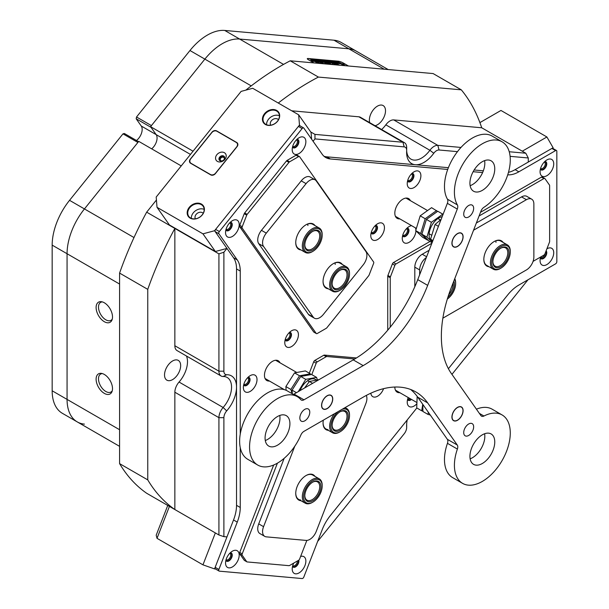 <?xml version="1.0" encoding="UTF-8"?>
<svg xmlns="http://www.w3.org/2000/svg" width="609" height="609" viewBox="0 0 609 609"><rect width="100%" height="100%" fill="white"/><g stroke="black" fill="none" stroke-linecap="round" stroke-linejoin="round"><path stroke-width="0.91" d="M407.596 399.375A4.43 2.558 120 0 0 410.337 399.656A4.43 2.558 120 0 0 411.037 399.161M407.764 398.773A3.684 2.131 120 0 0 407.969 398.925A3.684 2.131 120 0 0 409.811 398.743A3.684 2.131 120 0 0 410.055 398.591M243.722 384.736A4.43 2.558 120 0 0 246.462 385.017A4.43 2.558 120 0 0 249.492 380.556A4.43 2.558 120 0 0 247.985 377.352M243.889 384.134A3.684 2.131 120 0 0 244.087 384.287A3.684 2.131 120 0 0 245.929 384.104A3.684 2.131 120 0 0 248.343 380.853A3.684 2.131 120 0 0 247.779 377.9A3.684 2.131 120 0 0 247.551 377.793M407.596 180.873A4.43 2.558 120 0 0 410.337 181.147A4.43 2.558 120 0 0 413.374 176.686A4.43 2.558 120 0 0 411.859 173.489M407.764 180.272A3.684 2.131 120 0 0 407.969 180.416A3.684 2.131 120 0 0 409.811 180.234A3.684 2.131 120 0 0 412.217 176.991A3.684 2.131 120 0 0 411.654 174.029A3.684 2.131 120 0 0 411.425 173.93M222.255 43.711A49.162 28.379 -60 0 1 239.634 39.052L348.881 48.811A49.162 28.379 -60 0 1 356.082 51.034A49.162 28.379 120 0 0 348.881 48.811L239.634 39.052A49.162 28.379 120 0 0 204.868 59.119A49.162 28.379 -60 0 1 222.255 43.711M317.639 541.447L404.193 433.775A7.026 4.057 120 0 0 406.675 427.373A7.026 4.057 120 0 0 406.66 426.962A24.581 14.19 -60 0 1 406.614 425.501A24.581 14.19 -60 0 1 407.208 419.959M457.481 151.649L439.059 149.997A7.026 4.057 120 0 0 433.775 153.27A24.581 14.19 -60 0 1 415.871 164.765A24.581 14.19 -60 0 1 406.614 152.364A24.581 14.19 -60 0 1 406.66 150.849A21.071 12.165 120 0 0 410.976 159.147A21.071 12.165 120 0 0 429.893 150.278L385.824 124.83A10.536 6.082 -60 0 1 390.019 120.917A10.536 6.082 -60 0 1 393.741 119.92L437.818 145.368L460.998 147.439M433.775 153.27L429.893 150.278A10.536 6.082 -60 0 1 434.088 146.366A10.536 6.082 -60 0 1 437.818 145.368L439.059 149.997M285.134 339.837A4.43 2.558 120 0 0 287.874 340.119A4.43 2.558 120 0 0 290.912 335.65A4.43 2.558 120 0 0 289.397 332.453M285.301 339.236A3.684 2.131 120 0 0 285.507 339.388A3.684 2.131 120 0 0 287.349 339.205A3.684 2.131 120 0 0 289.755 335.955A3.684 2.131 120 0 0 289.191 333.001A3.684 2.131 120 0 0 288.963 332.895M371.147 232.836A4.43 2.558 120 0 0 373.888 233.118A4.43 2.558 120 0 0 376.925 228.649A4.43 2.558 120 0 0 375.41 225.452M371.315 232.235A3.684 2.131 120 0 0 371.52 232.387A3.684 2.131 120 0 0 373.363 232.204A3.684 2.131 120 0 0 375.768 228.954A3.684 2.131 120 0 0 375.205 226A3.684 2.131 120 0 0 374.977 225.893M402.633 235.645A4.43 2.558 120 0 0 405.373 235.927A4.43 2.558 120 0 0 408.403 231.466A4.43 2.558 120 0 0 406.896 228.261M402.8 235.051A3.684 2.131 120 0 0 402.998 235.196A3.684 2.131 120 0 0 404.84 235.013A3.684 2.131 120 0 0 407.254 231.763A3.684 2.131 120 0 0 406.69 228.809A3.684 2.131 120 0 0 406.462 228.71M104.306 302.757A11.594 6.691 -120 0 0 101.383 301.691A11.594 6.691 -120 0 0 96.245 309.288A11.594 6.691 -120 0 0 104.306 321.697A11.594 6.691 -120 0 0 111.965 320.029A11.594 6.691 -120 0 0 104.306 302.757M102.342 301.904A10.361 5.983 -120 0 0 100.645 302.384A10.361 5.983 -120 0 0 99.054 310.681A10.361 5.983 -120 0 0 105.821 319.809A10.361 5.983 -120 0 0 110.998 320.326A10.361 5.983 -120 0 0 112.269 319.093M104.306 374.436A11.594 6.691 -120 0 0 101.383 373.37A11.594 6.691 -120 0 0 96.245 380.968A11.594 6.691 -120 0 0 104.306 393.368A11.594 6.691 -120 0 0 111.965 391.701A11.594 6.691 -120 0 0 104.306 374.436M102.342 373.583A10.361 5.983 -120 0 0 100.645 374.063A10.361 5.983 -120 0 0 99.054 382.361A10.361 5.983 -120 0 0 105.821 391.488A10.361 5.983 -120 0 0 110.998 392.006A10.361 5.983 -120 0 0 112.269 390.772M172.591 360.97A11.411 6.592 -60 0 1 178.3 360.406A11.411 6.592 -60 0 1 180.043 369.549A11.411 6.592 -60 0 1 172.591 379.605A11.411 6.592 -60 0 1 166.881 380.168A11.411 6.592 -60 0 1 165.138 371.026A11.411 6.592 -60 0 1 172.591 360.97M369.732 122.653A11.411 6.592 -60 0 1 377.435 106.133A11.411 6.592 -60 0 1 383.145 105.57A11.411 6.592 -60 0 1 384.896 114.713A11.411 6.592 -60 0 1 377.435 124.769A11.411 6.592 -60 0 1 375.053 125.736M119.577 284.045L52.168 245.13A49.162 28.379 -60 0 1 69.548 200.331L122.988 133.851L137.885 142.453L84.445 208.933A49.162 28.379 120 0 0 67.066 253.725L67.066 399.397A49.162 28.379 120 0 0 77.244 421.9A49.162 28.379 -60 0 1 67.066 399.397L67.066 253.725A49.162 28.379 -60 0 1 84.445 208.933L138.745 141.379L181.223 165.907M313.871 62.917L308.481 59.804A3.684 0.776 -158.8 0 1 307.301 58.67A3.684 0.776 -158.8 0 1 308.131 58.502L338.239 61.189A3.684 0.776 -158.8 0 1 343.103 62.894L348.493 66.008M245.846 90.124A256.336 147.995 -60 0 1 290.227 60.801L318.408 77.077A256.336 147.995 120 0 0 278.267 103.035M147.759 289.359L119.577 273.083A256.336 147.995 -60 0 1 146.67 212.16L174.852 228.428A256.336 147.995 120 0 0 147.759 289.359L147.759 479.884A256.336 147.995 120 0 0 174.852 509.535L218.92 534.984L218.92 417.667A10.536 6.082 -60 0 1 223.138 407.49A21.071 12.165 120 0 0 227.195 377.489A21.071 12.165 120 0 0 223.138 376.499A10.536 6.082 -60 0 1 221.105 376.004A10.536 6.082 -60 0 1 218.92 371.185L218.92 253.877L223.891 252.217L223.891 371.185A7.026 4.057 120 0 0 226.7 374.725A24.581 14.19 -60 0 1 236.528 387.134A24.581 14.19 -60 0 1 226.7 410.885A7.026 4.057 120 0 0 223.891 417.667L223.891 536.636L226.959 536.91L214.543 568.905L202.957 564.847L157.023 538.326L156.193 535.22L167.749 505.44M223.891 417.667L218.92 417.667L174.852 392.226L174.852 509.535L146.67 493.267A256.336 147.995 -60 0 1 119.577 463.616L147.759 479.884M290.227 60.801L433.121 73.567L461.302 89.835L318.408 77.077M509.231 151.748L525.795 153.224L481.727 127.776A256.336 147.995 120 0 0 461.302 89.835M136.172 118.778L151.07 127.38L156.155 134.619A9.66 5.572 -60 0 1 151.679 148.855A9.66 5.572 -60 0 0 156.155 134.619L150.568 126.672L204.868 59.119L151.428 125.599L136.53 116.997L136.172 118.778L141.258 126.017A9.66 5.572 -60 0 1 136.477 140.496M406.66 150.849A7.026 4.057 120 0 0 406.675 150.415A7.026 4.057 120 0 0 404.193 146.883L314.967 138.913L313.079 141.265M314.967 138.913L314.967 134.391L402.952 142.255A10.536 6.082 -60 0 1 404.49 142.727A10.536 6.082 -60 0 1 406.675 147.553L406.675 150.415M310.681 131.917L314.967 134.391M156.437 200.011L146.67 212.16M221.105 376.004L177.029 350.563A10.536 6.082 -60 0 1 174.852 345.737L174.852 228.428L218.92 253.877M300.024 125.842L299.483 125.073L298.654 114.804L252.712 88.282L241.134 91.388L156.193 197.05L157.023 207.319L202.957 233.841L214.543 230.735L226.959 248.396L223.891 252.217M223.891 536.636L218.92 534.984M525.795 153.224L528.277 157.967L510.098 156.346M479.9 122.615L500.963 110.457L546.905 136.979L553.109 147.728L528.277 162.063L528.277 157.967M174.852 392.226A10.536 6.082 -60 0 1 179.061 382.049L223.138 407.49L226.7 410.885M186.468 356.006A21.071 12.165 -60 0 1 179.061 382.049M404.193 146.883L402.952 142.255L358.876 116.806L291.734 110.808M358.876 116.806A10.536 6.082 -60 0 1 360.421 117.286L404.49 142.727M385.824 124.83A21.071 12.165 -60 0 1 381.637 129.534M481.727 127.776L393.741 119.92M451.947 374.368L527.973 279.797M193.053 151.199L150.568 126.672M119.577 273.083L119.577 463.616M406.66 423.986A10.536 6.082 -60 0 1 406.675 424.511L406.675 427.373M495.985 242.352A14.045 8.107 120 0 0 495.795 240.837A14.045 8.107 120 0 1 495.985 242.352M307.895 225.551A14.045 8.107 120 0 0 307.705 224.036A14.045 8.107 120 0 1 307.895 225.551M335.209 264.405A14.045 8.107 120 0 0 335.019 262.898A14.045 8.107 120 0 1 335.209 264.405M84.445 424.123A49.162 28.379 120 0 1 77.244 421.9L62.346 413.298A49.162 28.379 -60 0 1 52.168 390.795L119.577 429.718M52.168 245.13L52.168 390.795M122.988 133.851L124.343 133.485L138.517 141.669M251.228 85.884L189.97 50.517L136.53 116.997M189.97 50.517A49.162 28.379 -60 0 1 224.736 30.45L283.55 64.409M384.195 69.198L333.983 40.209L224.736 30.45M333.983 40.209A49.162 28.379 -60 0 1 341.185 42.432L388.161 69.548M321.666 63.61L315.249 61.737L319.634 63.427M334.714 64.775A3.251 0.685 -158.8 0 1 334.63 64.508A3.251 0.685 -158.8 0 1 335.102 64.341L333.329 63.336A5.709 1.203 21.2 0 0 332.339 63.618A5.709 1.203 21.2 0 0 333.039 64.63M322.808 61.471L320.821 59.964L325.031 61.753L320.92 60.032L322.778 61.547M321.095 60.588L320.798 60.025M320.92 60.032L321.225 60.656M320.159 61.121L316.886 59.629L320.235 60.626L318.461 59.773L319.497 59.865L322.351 61.509L320.288 60.656L320.92 61.387L319.938 61.258M318.065 60.831L318.636 61.182L316.611 60.999L317.35 61.007L314.274 59.4L318.058 60.862M314.952 60.162L315.645 60.755L315.188 60.892L312.554 59.948L312.28 59.202L315.584 60.915M315.614 60.847L315.188 60.892M311.846 59.286L312.257 59.263M344.823 64.143L310.202 60.748L308.573 59.857M344.61 63.816L342.996 62.887A3.509 0.738 21.2 0 0 338.36 61.258L308.253 58.571A3.509 0.738 21.2 0 0 307.461 58.73A3.509 0.738 21.2 0 0 308.588 59.811M311.13 60.131L311.618 59.827L309.912 59.004L313.719 60.702L311.549 59.986M326.188 61.166L326.881 61.76L326.416 61.897L323.79 60.953L323.508 60.2L326.82 61.92M326.843 61.844L326.416 61.897M323.075 60.291L323.486 60.268M327.383 61.654L328.959 62.042L326.394 60.961L327.612 61.265L325.884 60.436L326.911 60.527L329.766 62.171L327.383 61.654M331.372 62.278L328.89 60.687L334.09 62.56L330.618 61.166L332.986 62.461L329.538 61.083L331.357 62.316M334.843 62.59L332.362 60.991L337.561 62.872L334.09 61.479L336.45 62.773L333.009 61.395L334.828 62.628M338.307 62.902L335.833 61.303L341.025 63.184L337.553 61.783L339.921 63.085L336.472 61.699L338.307 62.902M310.803 61.144L345.227 64.173L348.386 66M310.826 61.106L313.978 62.925M324.194 63.838L321.681 62.384L320.159 62.179L322.526 63.686M345.372 65.726L342.585 64.181L341.291 64.082L343.872 65.597M331.958 64.531A5.093 1.073 21.2 0 0 326.165 62.651L327.901 63.656A2.634 0.556 -158.8 0 1 330.375 64.387M339.647 65.216A5.709 1.203 21.2 0 0 333.938 63.389L335.658 64.394A3.251 0.685 -158.8 0 1 337.972 65.072M327.208 64.105A2.634 0.556 -158.8 0 1 327.018 63.755A2.634 0.556 -158.8 0 1 327.368 63.625L325.587 62.613A5.093 1.073 21.2 0 0 324.726 62.864A5.093 1.073 21.2 0 0 325.617 63.968M327.162 63.648L325.526 62.773A5.093 1.073 21.2 0 0 324.711 62.948M334.889 64.356L333.268 63.496A5.709 1.203 21.2 0 0 332.316 63.701M339.129 65.171A5.709 1.203 21.2 0 0 334.174 63.595M331.479 64.485A5.093 1.073 21.2 0 0 326.386 62.849M344.976 65.696L341.55 64.257M323.79 63.8L320.364 62.362M320.996 63.549L315.492 61.928M344.542 63.975L310.43 60.93M312.874 60.58L313.262 60.778M312.95 60.595L311.374 59.834L312.919 60.672M311.465 60.299L311.374 59.834M312.166 59.431L315.348 60.71L312.402 59.271M312.341 59.431L312.912 59.956M320.395 61.166L320.288 60.656M324.11 61.585L324.795 61.859M322.359 61.425L322.747 61.631M323.394 60.436L326.576 61.715L323.638 60.268M323.569 60.436L324.148 60.961M333.108 62.369L333.519 62.56M336.571 62.681L336.99 62.872M340.043 62.986L340.461 63.176M240.251 271.081L236.528 268.927A31.607 18.247 120 0 0 233.536 257.752L215.167 231.618A1.758 1.012 -60 0 1 215.167 230.187A1.758 1.012 -60 0 1 215.616 229.403L298.41 126.413A1.758 1.012 -60 0 1 299.902 125.774L303.632 127.92A1.758 1.012 120 0 0 302.133 128.56L219.347 231.549A1.758 1.012 120 0 0 218.89 232.333A1.758 1.012 120 0 0 218.89 233.772L237.259 259.906A31.607 18.247 -60 0 1 240.251 271.081L240.251 434.126M419.974 180.211A9.66 5.572 120 0 0 419.974 172.324A9.66 5.572 120 0 0 414.059 171.799A9.66 5.572 120 0 0 408.152 179.153A9.66 5.572 120 0 0 407.231 183.621A9.66 5.572 120 0 0 412.293 188.318A9.66 5.572 120 0 0 419.974 180.211M407.55 181.071A4.743 2.74 120 0 0 408.213 181.779A4.743 2.74 120 0 0 413.488 177.935A4.743 2.74 120 0 0 412.955 173.565A4.743 2.74 120 0 0 412.004 173.344M408.091 181.703A4.743 2.74 120 0 0 413.237 177.79A4.743 2.74 120 0 0 412.826 173.504M411.608 225.673A9.66 5.572 120 0 0 409.096 226.571A9.66 5.572 120 0 0 403.181 233.932A9.66 5.572 120 0 0 402.267 238.401A9.66 5.572 120 0 0 407.33 243.09A9.66 5.572 120 0 0 415.011 234.983A9.66 5.572 120 0 0 415.917 230.857M415.871 229.532A9.66 5.572 120 0 0 415.445 227.895M402.587 235.843A4.743 2.74 120 0 0 403.249 236.558A4.743 2.74 120 0 0 408.525 232.707A4.743 2.74 120 0 0 407.992 228.345A4.743 2.74 120 0 0 407.04 228.124M403.128 236.475A4.743 2.74 120 0 0 408.274 232.569A4.743 2.74 120 0 0 407.863 228.276M383.525 232.174A9.66 5.572 120 0 0 383.525 224.287A9.66 5.572 120 0 0 377.61 223.762A9.66 5.572 120 0 0 371.703 231.116A9.66 5.572 120 0 0 370.782 235.584A9.66 5.572 120 0 0 375.844 240.281A9.66 5.572 120 0 0 383.525 232.174M371.102 233.034A4.743 2.74 120 0 0 371.764 233.742A4.743 2.74 120 0 0 377.04 229.898A4.743 2.74 120 0 0 376.507 225.536A4.743 2.74 120 0 0 375.555 225.315M371.642 233.666A4.743 2.74 120 0 0 376.788 229.753A4.743 2.74 120 0 0 376.377 225.467M275.603 360.254L296.416 372.266A9.66 5.572 120 0 0 296.172 372.129M297.512 339.175A9.66 5.572 120 0 0 297.512 331.288A9.66 5.572 120 0 0 291.597 330.763A9.66 5.572 120 0 0 285.69 338.117A9.66 5.572 120 0 0 284.768 342.585A9.66 5.572 120 0 0 289.831 347.282A9.66 5.572 120 0 0 297.512 339.175M285.088 340.035A4.743 2.74 120 0 0 285.75 340.743A4.743 2.74 120 0 0 291.026 336.899A4.743 2.74 120 0 0 290.493 332.537A4.743 2.74 120 0 0 289.541 332.316M285.629 340.667A4.743 2.74 120 0 0 290.775 336.754A4.743 2.74 120 0 0 290.364 332.468M256.1 384.073A9.66 5.572 120 0 0 256.1 376.187A9.66 5.572 120 0 0 250.185 375.662A9.66 5.572 120 0 0 244.27 383.015A9.66 5.572 120 0 0 243.356 387.491A9.66 5.572 120 0 0 248.419 392.181A9.66 5.572 120 0 0 256.1 384.073M243.676 384.934A4.743 2.74 120 0 0 244.338 385.642A4.743 2.74 120 0 0 249.614 381.797A4.743 2.74 120 0 0 249.081 377.435A4.743 2.74 120 0 0 248.129 377.215M244.217 385.566A4.743 2.74 120 0 0 249.363 381.653A4.743 2.74 120 0 0 248.952 377.367M370.835 393.193A9.66 5.572 120 0 0 376.255 396.817A9.66 5.572 120 0 0 383.525 388.839A9.66 5.572 120 0 0 383.594 388.664M408.205 397.517A9.66 5.572 120 0 0 408.152 397.654A9.66 5.572 120 0 0 407.231 402.13A9.66 5.572 120 0 0 416.533 404.102M552.812 168.328A9.66 5.572 120 0 0 552.812 160.441A9.66 5.572 120 0 0 546.905 159.916A9.66 5.572 120 0 0 540.99 167.269A9.66 5.572 120 0 0 540.076 171.738A9.66 5.572 120 0 0 545.131 176.435A9.66 5.572 120 0 0 552.812 168.328M540.389 169.188A4.743 2.74 120 0 0 541.058 169.896A4.743 2.74 120 0 0 546.326 166.051A4.743 2.74 120 0 0 545.793 161.682A4.743 2.74 120 0 0 544.849 161.461M540.937 169.82A4.743 2.74 120 0 0 546.083 165.907A4.743 2.74 120 0 0 545.672 161.621M540.701 256.96A9.66 5.572 120 0 0 540.076 260.622A9.66 5.572 120 0 0 545.131 265.318A9.66 5.572 120 0 0 552.812 257.204A9.66 5.572 120 0 0 546.912 248.792M540.389 258.064A4.743 2.74 120 0 0 541.058 258.779A4.743 2.74 120 0 0 546.326 254.927A4.743 2.74 120 0 0 546.121 250.817M540.937 258.703A4.743 2.74 120 0 0 546.083 254.79A4.743 2.74 120 0 0 546.083 250.923M304.949 146.183A9.66 5.572 120 0 0 304.949 138.304A9.66 5.572 120 0 0 299.034 137.771A9.66 5.572 120 0 0 293.119 145.125A9.66 5.572 120 0 0 292.206 149.601A9.66 5.572 120 0 0 297.268 154.29A9.66 5.572 120 0 0 304.949 146.183M292.518 147.043A4.743 2.74 120 0 0 293.188 147.759A4.743 2.74 120 0 0 298.463 143.907A4.743 2.74 120 0 0 297.93 139.545A4.743 2.74 120 0 0 296.979 139.324M293.066 147.675A4.743 2.74 120 0 0 298.212 143.762A4.743 2.74 120 0 0 297.801 139.476M238.286 229.113A9.66 5.572 120 0 0 238.286 221.227A9.66 5.572 120 0 0 232.372 220.702A9.66 5.572 120 0 0 226.457 228.055A9.66 5.572 120 0 0 225.543 232.524A9.66 5.572 120 0 0 230.605 237.221A9.66 5.572 120 0 0 238.286 229.113M225.863 229.974A4.743 2.74 120 0 0 226.525 230.682A4.743 2.74 120 0 0 231.801 226.837A4.743 2.74 120 0 0 231.268 222.468A4.743 2.74 120 0 0 230.316 222.247M226.403 230.605A4.743 2.74 120 0 0 231.549 226.693A4.743 2.74 120 0 0 231.138 222.407M238.286 559.602A9.66 5.572 120 0 0 238.286 551.724A9.66 5.572 120 0 0 232.372 551.191A9.66 5.572 120 0 0 226.457 558.544A9.66 5.572 120 0 0 225.543 563.02A9.66 5.572 120 0 0 230.605 567.71A9.66 5.572 120 0 0 238.286 559.602M225.863 560.463A4.743 2.74 120 0 0 226.525 561.178A4.743 2.74 120 0 0 231.801 557.326A4.743 2.74 120 0 0 231.268 552.964A4.743 2.74 120 0 0 230.316 552.744M226.403 561.095A4.743 2.74 120 0 0 231.549 557.182A4.743 2.74 120 0 0 231.138 552.896M293.744 563.104A9.66 5.572 120 0 0 293.119 564.505A9.66 5.572 120 0 0 292.206 568.973A9.66 5.572 120 0 0 297.268 573.67A9.66 5.572 120 0 0 304.949 565.555A9.66 5.572 120 0 0 300.618 556.443M292.518 566.416A4.743 2.74 120 0 0 293.188 567.131A4.743 2.74 120 0 0 298.463 563.279A4.743 2.74 120 0 0 298.798 560.158M293.066 567.055A4.743 2.74 120 0 0 298.212 563.142A4.743 2.74 120 0 0 298.608 560.288M406.629 198.473A11.411 6.592 120 0 0 406.424 198.062M410.352 200.62A11.411 6.592 120 0 0 408.593 198.595A11.411 6.592 120 0 0 395.903 207.852A11.411 6.592 120 0 0 397.182 218.365A11.411 6.592 120 0 0 399.816 218.867M276.265 360.635A11.411 6.592 120 0 0 276.06 360.224M279.995 362.789A11.411 6.592 120 0 0 278.237 360.764A11.411 6.592 120 0 0 265.539 370.021A11.411 6.592 120 0 0 266.826 380.526A11.411 6.592 120 0 0 269.46 381.036M394.822 387.035A11.411 6.592 120 0 0 397.182 392.173A11.411 6.592 120 0 0 399.816 392.676M240.251 447.653L240.251 507.48A31.607 18.247 -60 0 1 237.259 522.111L218.89 569.461A1.758 1.012 120 0 0 219.088 571.075A1.758 1.012 120 0 0 219.347 571.158L302.133 578.55A1.758 1.012 120 0 0 303.83 577.043L322.199 529.701A31.607 18.247 -60 0 1 330.375 515.534L416.838 407.977M448.407 368.704L507.678 294.969A31.607 18.247 -60 0 1 518.853 285.058L555.591 263.849A1.758 1.012 120 0 0 556.832 261.695L556.832 151.314A1.758 1.012 120 0 0 556.474 150.507A1.758 1.012 120 0 0 555.591 150.598L518.853 171.807A31.607 18.247 -60 0 1 507.739 174.806M482.617 172.56L473.14 171.715M447.729 169.447L330.375 158.964A31.607 18.247 -60 0 1 325.746 157.533A31.607 18.247 -60 0 1 322.199 154.237L303.83 128.103A1.758 1.012 120 0 0 303.632 127.92M408.091 400.204A4.743 2.74 120 0 0 411.22 399.26M395.629 216.743A11.411 6.592 120 0 0 396.094 216.72M265.273 378.912A11.411 6.592 120 0 0 265.737 378.882M395.629 390.559A11.411 6.592 120 0 0 396.094 390.529M215.616 569.004A1.758 1.012 -60 0 1 215.365 568.928A1.758 1.012 -60 0 1 215.167 567.306L233.536 519.964A31.607 18.247 120 0 0 236.528 505.333L240.251 507.48M236.528 268.927L236.528 505.333M323.996 156.269A31.607 18.247 120 0 0 326.652 156.81L330.375 158.964M483.333 170.809L474.145 169.987M448.391 167.688L326.652 156.81M508.477 172.324A31.607 18.247 120 0 0 515.13 169.652L551.868 148.444A1.758 1.012 -60 0 1 552.744 148.36L556.474 150.507M407.55 399.573A4.743 2.74 120 0 0 408.213 400.28A4.743 2.74 120 0 0 411.463 399.405M225.909 560.265A4.43 2.558 120 0 0 227.081 560.965A4.43 2.558 120 0 0 231.367 557.166A4.43 2.558 120 0 0 230.217 552.888A4.43 2.558 120 0 0 230.172 552.881M226.076 559.671A3.684 2.131 120 0 0 226.274 559.816A3.684 2.131 120 0 0 226.814 559.983A3.684 2.131 120 0 0 230.187 557.258A3.684 2.131 120 0 0 229.966 553.429A3.684 2.131 120 0 0 229.738 553.322M292.571 566.225A4.43 2.558 120 0 0 293.744 566.918A4.43 2.558 120 0 0 297.123 564.779A4.43 2.558 120 0 0 298.387 560.417M292.731 565.624A3.684 2.131 120 0 0 292.937 565.769A3.684 2.131 120 0 0 293.477 565.936A3.684 2.131 120 0 0 296.111 564.398A3.684 2.131 120 0 0 297.39 560.996M215.479 568.989L214.543 568.905M169.416 506.399L157.023 538.326M202.957 564.847L215.35 532.921M244.689 560.508A1.758 1.012 -60 0 1 244.43 560.425A1.758 1.012 -60 0 1 244.232 560.242L239.74 553.855A1.758 1.012 -60 0 1 239.74 552.416L273.647 465.025M309.281 373.18L313.711 361.776A1.758 1.012 -60 0 1 314.784 360.437L323.767 355.245A1.758 1.012 -60 0 1 324.391 355.085L356.463 357.947M239.74 552.416L242.222 553.855A1.758 1.012 120 0 0 242.222 555.286L246.714 561.681A1.758 1.012 120 0 0 246.911 561.863A1.758 1.012 120 0 0 247.17 561.94L288.955 565.67A1.758 1.012 120 0 0 289.572 565.51L298.562 560.318A1.758 1.012 120 0 0 299.636 558.978L306.845 540.411M324.391 355.085L326.873 356.516L354.735 359.005M326.873 356.516A1.758 1.012 120 0 0 326.249 356.684L317.266 361.868A1.758 1.012 120 0 0 316.193 363.208L313.711 361.776M242.222 553.855L277.415 463.16M311.77 374.611L316.193 363.208M328.281 430.327A14.57 8.412 -60 0 1 328.213 430.319A14.57 8.412 -60 0 1 323.059 422.989A14.57 8.412 -60 0 1 323.326 420.164M300.968 500.72A14.57 8.412 -60 0 1 300.899 500.712A14.57 8.412 -60 0 1 295.746 493.381A14.57 8.412 -60 0 1 306.053 475.538A14.57 8.412 -60 0 1 311.207 474.152A14.57 8.412 -60 0 1 315.013 476.39M312.881 502.128A13.17 7.605 120 0 0 322.191 486.005A13.17 7.605 120 0 0 317 479.359A13.17 7.605 120 0 0 304.53 491.44A13.17 7.605 120 0 0 308.755 503.399A13.17 7.605 120 0 0 312.881 502.128L312.257 502.486A14.045 8.107 -60 0 1 307.865 503.841A14.045 8.107 -60 0 1 305.238 503.186A14.045 8.107 -60 0 1 304.188 488.997A14.045 8.107 -60 0 1 316.657 478.194A14.045 8.107 -60 0 1 319.283 478.857L312.699 475.058A14.045 8.107 120 0 0 310.643 474.419A14.045 8.107 120 0 0 305.863 475.644M295.746 493.168A14.045 8.107 120 0 0 298.654 499.388A14.045 8.107 120 0 0 300.717 500.019M323.059 422.768A14.045 8.107 120 0 0 325.967 428.987A14.045 8.107 120 0 0 328.023 429.627M284.167 458.326L258.726 523.885L263.568 526.678A10.536 6.082 120 0 0 264.755 536.377A10.536 6.082 120 0 0 266.3 536.856L306.076 540.411A10.536 6.082 120 0 0 316.254 531.383L365.91 403.394A10.536 6.082 120 0 0 366.291 395.431M264.755 536.377L259.914 533.583A10.536 6.082 -60 0 1 258.726 523.885M294.802 446.184L263.568 526.678M224.378 152.699A5.709 4.499 -35.1 0 0 216.85 154.716A5.709 4.499 -35.1 0 0 217.39 161.393A5.709 4.499 -35.1 0 0 224.919 159.375A5.709 4.499 -35.1 0 0 224.378 152.699M223.701 156.033A3.075 2.421 -35.1 0 0 220.009 156.726A3.075 2.421 -35.1 0 0 219.301 160.137A3.075 2.421 -35.1 0 0 219.933 160.715A3.075 2.421 -35.1 0 0 223.625 160.015A3.075 2.421 -35.1 0 0 224.333 156.604A3.075 2.421 -35.1 0 0 223.701 156.033M224.47 156.833A3.075 2.421 -35.1 0 0 224.005 156.475A3.075 2.421 -35.1 0 0 220.443 157.053A3.075 2.421 -35.1 0 0 219.476 160.35M236.269 142.43L216.903 131.247A3.86 3.045 -35.1 0 0 211.803 132.617L190.731 158.827A3.86 3.045 -35.1 0 0 190.305 162.626A3.86 3.045 -35.1 0 0 191.097 163.349L210.463 174.532A3.86 3.045 -35.1 0 0 215.563 173.162L236.635 146.952A3.86 3.045 -35.1 0 0 237.068 143.153A3.86 3.045 -35.1 0 0 236.269 142.43M540.442 257.866A4.43 2.558 120 0 0 543.966 257.577A4.43 2.558 120 0 0 546.311 252.72A4.43 2.558 120 0 0 545.953 251.251M540.602 257.272A3.684 2.131 120 0 0 540.807 257.417A3.684 2.131 120 0 0 543.494 256.579A3.684 2.131 120 0 0 545.238 253.1M540.442 168.99A4.43 2.558 120 0 0 543.966 168.693A4.43 2.558 120 0 0 546.311 163.836A4.43 2.558 120 0 0 544.705 161.606M540.602 168.388A3.684 2.131 120 0 0 540.807 168.533A3.684 2.131 120 0 0 543.647 167.551A3.684 2.131 120 0 0 545.261 163.836A3.684 2.131 120 0 0 544.492 162.146A3.684 2.131 120 0 0 544.263 162.047M522.278 151.192L546.905 136.979M553.109 147.728L553.109 148.566M224.63 158.325A2.68 2.109 -35.1 0 0 223.769 156.772A2.68 2.109 -35.1 0 0 220.237 157.723A2.68 2.109 -35.1 0 0 220.488 160.852A2.68 2.109 -35.1 0 0 220.816 161.004M224.234 159.284A2.192 1.728 -35.1 0 0 224.089 157.792A2.192 1.728 -35.1 0 0 223.64 157.381A2.192 1.728 -35.1 0 0 221.006 157.883A2.192 1.728 -35.1 0 0 220.504 160.319A2.192 1.728 -35.1 0 0 220.953 160.73A2.192 1.728 -35.1 0 0 221.859 160.951M292.571 146.845A4.43 2.558 120 0 0 296.88 145.734A4.43 2.558 120 0 0 298.44 141.669A4.43 2.558 120 0 0 296.834 139.461M292.731 146.251A3.684 2.131 120 0 0 292.937 146.396A3.684 2.131 120 0 0 296.088 145.056A3.684 2.131 120 0 0 296.621 140.009A3.684 2.131 120 0 0 296.4 139.903M225.909 229.776A4.43 2.558 120 0 0 230.217 228.664A4.43 2.558 120 0 0 231.785 224.592A4.43 2.558 120 0 0 230.172 222.392M226.076 229.174A3.684 2.131 120 0 0 226.274 229.319A3.684 2.131 120 0 0 229.426 227.979A3.684 2.131 120 0 0 229.966 222.932A3.684 2.131 120 0 0 229.738 222.833M276.699 110.45A9.219 7.27 -35.1 0 0 264.534 113.708A9.219 7.27 -35.1 0 0 265.41 124.495A9.219 7.27 -35.1 0 0 277.575 121.237A9.219 7.27 -35.1 0 0 276.699 110.45M276.585 111.005A8.777 6.92 -35.1 0 0 266.034 113A8.777 6.92 -35.1 0 0 264.032 122.744A8.777 6.92 -35.1 0 0 265.836 124.381A8.777 6.92 -35.1 0 0 276.387 122.386A8.777 6.92 -35.1 0 0 278.389 112.642A8.777 6.92 -35.1 0 0 276.585 111.005M279.417 115.718A8.777 6.92 -35.1 0 0 270.799 117.111A8.777 6.92 -35.1 0 0 266.575 124.746M278.473 119.676A4.826 3.806 -35.1 0 0 277.734 119.09A4.826 3.806 -35.1 0 0 272.124 120.019A4.826 3.806 -35.1 0 0 270.617 125.195M201.434 204.076A9.219 7.27 -35.1 0 0 189.277 207.334A9.219 7.27 -35.1 0 0 190.153 218.121A9.219 7.27 -35.1 0 0 202.31 214.863A9.219 7.27 -35.1 0 0 201.434 204.076M201.328 204.632A8.777 6.92 -35.1 0 0 190.777 206.626A8.777 6.92 -35.1 0 0 188.767 216.37A8.777 6.92 -35.1 0 0 190.571 218.007A8.777 6.92 -35.1 0 0 201.122 216.02A8.777 6.92 -35.1 0 0 203.132 206.268A8.777 6.92 -35.1 0 0 201.328 204.632M204.152 209.344A8.777 6.92 -35.1 0 0 195.535 210.737A8.777 6.92 -35.1 0 0 191.31 218.372M203.208 213.302A4.826 3.806 -35.1 0 0 202.477 212.716A4.826 3.806 -35.1 0 0 196.867 213.645A4.826 3.806 -35.1 0 0 195.352 218.821M157.023 207.319L169.439 224.98L215.373 251.502L202.957 233.841M214.543 230.735L299.483 125.073M298.654 114.804L311.062 132.465L311.61 139.179M210.729 174.882A3.509 2.771 -35.1 0 0 215.365 173.641L237.084 146.617A3.509 2.771 -35.1 0 0 237.472 143.168A3.509 2.771 -35.1 0 0 236.749 142.514L216.637 130.897A3.509 2.771 -35.1 0 0 212.008 132.138L190.29 159.162A3.509 2.771 -35.1 0 0 189.894 162.611A3.509 2.771 -35.1 0 0 190.617 163.265L210.729 174.882M226.959 248.396L215.373 251.502M387.743 330.185L387.743 276.273A1.758 1.012 -60 0 1 387.91 275.458L392.402 263.88A1.758 1.012 -60 0 1 393.475 262.54L429.954 241.484M480.509 212.297L541.416 177.128A1.758 1.012 -60 0 1 542.292 177.044L544.773 178.475A1.758 1.012 120 0 0 543.898 178.566L541.416 177.128M533.073 261.368L543.898 255.118A1.758 1.012 120 0 0 544.971 253.778L549.47 242.199A1.758 1.012 120 0 0 549.63 241.385L549.63 185.669A1.758 1.012 120 0 0 549.47 185.052L544.971 178.658A1.758 1.012 120 0 0 544.773 178.475M393.475 262.54L395.957 263.979L431.872 243.242M479.07 215.989L543.898 178.566M395.957 263.979A1.758 1.012 120 0 0 394.883 265.311L390.392 276.889A1.758 1.012 120 0 0 390.224 277.704L387.743 276.273M390.224 327.178L390.224 277.704M314.16 332.232A1.758 1.012 -60 0 1 313.909 332.149A1.758 1.012 -60 0 1 313.711 331.966L239.74 226.731A1.758 1.012 -60 0 1 239.74 225.3L244.232 213.721A1.758 1.012 -60 0 1 244.689 212.937L286.474 160.951A1.758 1.012 -60 0 1 287.09 160.403L296.081 155.211A1.758 1.012 -60 0 1 296.956 155.128L299.438 156.559A1.758 1.012 120 0 0 298.562 156.65L289.572 161.834A1.758 1.012 120 0 0 288.955 162.382L286.474 160.951M244.689 212.937L247.17 214.368L288.955 162.382M247.17 214.368A1.758 1.012 120 0 0 246.714 215.152L242.222 226.731A1.758 1.012 120 0 0 242.222 228.169L239.74 226.731M313.711 331.966L316.193 333.405L242.222 228.169M316.193 333.405A1.758 1.012 120 0 0 316.391 333.587A1.758 1.012 120 0 0 317.266 333.496L326.249 328.312A1.758 1.012 120 0 0 326.873 327.756L368.658 275.778A1.758 1.012 120 0 0 369.115 274.994L373.606 263.415A1.758 1.012 120 0 0 373.606 261.977L299.636 156.741A1.758 1.012 120 0 0 299.438 156.559M489.057 266.734A14.57 8.412 -60 0 1 483.835 259.404A14.57 8.412 -60 0 1 494.135 241.552A14.57 8.412 -60 0 1 503.103 242.412M500.963 268.143A13.17 7.605 120 0 0 510.281 252.019A13.17 7.605 120 0 0 508.241 246.485A13.17 7.605 120 0 0 495.155 252.347A13.17 7.605 120 0 0 493.693 268.303A13.17 7.605 120 0 0 500.963 268.143L500.347 268.508A14.045 8.107 -60 0 1 493.32 269.201A14.045 8.107 -60 0 1 492.59 268.676A14.045 8.107 -60 0 1 493.724 252.309A14.045 8.107 -60 0 1 507.366 244.871L500.788 241.073A14.045 8.107 120 0 0 493.952 241.666M483.835 259.183A14.045 8.107 120 0 0 486.743 265.402L493.32 269.201M426.33 257.523A10.536 6.082 120 0 0 419.647 269.939L414.805 267.145L414.805 286.74M414.805 267.145A10.536 6.082 -60 0 1 422.258 254.242L426.627 256.762M442.857 318.18L526.42 269.939A10.536 6.082 120 0 0 533.865 257.036L533.865 203.992A10.536 6.082 120 0 0 531.687 199.173A10.536 6.082 120 0 0 526.42 199.691L521.578 196.897L476.352 223.008M429.147 250.261L422.258 254.242M521.578 196.897A10.536 6.082 -60 0 1 526.846 196.38L531.687 199.173M419.647 269.939L419.647 274.735M526.42 199.691L473.551 230.217M328.281 288.795A14.57 8.412 -60 0 1 323.059 281.457A14.57 8.412 -60 0 1 328.213 268.181A14.57 8.412 -60 0 1 333.367 263.613A14.57 8.412 -60 0 1 342.327 264.466M323.059 281.236A14.045 8.107 120 0 0 325.967 287.456L332.552 291.254A14.045 8.107 -60 0 1 330.382 288.75A14.045 8.107 -60 0 1 334.067 272.725A14.045 8.107 -60 0 1 346.597 266.925A14.045 8.107 -60 0 1 348.759 269.429A14.045 8.107 -60 0 1 349.505 273.357L349.505 274.073A13.17 7.605 120 0 0 348.805 270.396A13.17 7.605 120 0 0 336.655 271.545A13.17 7.605 120 0 0 331.578 288.506A13.17 7.605 120 0 0 340.195 290.204A13.17 7.605 120 0 0 349.505 274.073M300.968 249.934A14.57 8.412 -60 0 1 295.746 242.603A14.57 8.412 -60 0 1 300.899 229.319A14.57 8.412 -60 0 1 306.053 224.751A14.57 8.412 -60 0 1 315.013 225.612M295.746 242.382A14.045 8.107 120 0 0 298.654 248.601L305.238 252.4A14.045 8.107 -60 0 1 303.419 250.565A14.045 8.107 -60 0 1 306.418 234.336A14.045 8.107 -60 0 1 319.283 228.071A14.045 8.107 -60 0 1 321.103 229.905A14.045 8.107 -60 0 1 322.191 234.503L322.191 235.219A13.17 7.605 120 0 0 321.171 230.91A13.17 7.605 120 0 0 308.641 233.468A13.17 7.605 120 0 0 304.591 250.276A13.17 7.605 120 0 0 312.881 251.342A13.17 7.605 120 0 0 322.191 235.219M319.283 228.071L312.699 224.272A14.045 8.107 120 0 0 305.863 224.866M346.597 266.925L340.012 263.126A14.045 8.107 120 0 0 333.176 263.72M314.411 318.21L309.57 315.409A10.536 6.082 -60 0 1 308.39 314.313L313.232 317.106A10.536 6.082 120 0 0 314.411 318.21A10.536 6.082 120 0 0 323.409 314.381L363.185 264.892A10.536 6.082 120 0 0 365.91 251.57L316.254 180.919A10.536 6.082 120 0 0 315.074 179.822A10.536 6.082 120 0 0 306.076 183.644L266.3 233.133A10.536 6.082 120 0 0 263.568 246.462L313.232 317.106M263.568 246.462L258.726 243.661L308.39 314.313M258.726 243.661A10.536 6.082 -60 0 1 261.459 230.339L266.3 233.133M306.076 183.644L301.234 180.85L261.459 230.339M301.234 180.85A10.536 6.082 -60 0 1 310.225 177.029L315.074 179.822M335.567 431.286A11.411 6.592 -60 0 1 332.126 425.638A11.411 6.592 -60 0 1 340.195 411.661A11.411 6.592 -60 0 1 344.816 410.679A11.411 6.592 -60 0 1 346.803 422.501A11.411 6.592 -60 0 1 335.567 431.286M332.126 425.272A10.536 6.082 120 0 0 334.303 429.748A10.536 6.082 120 0 0 335.3 430.137A10.536 6.082 120 0 0 345.28 422.852A10.536 6.082 120 0 0 344.839 411.501A10.536 6.082 120 0 0 343.841 411.113A10.536 6.082 120 0 0 339.875 411.851M338.429 411.448A13.17 7.605 120 0 0 331.083 424.001A13.17 7.605 120 0 0 334.859 432.877A13.17 7.605 120 0 0 340.195 431.735A13.17 7.605 120 0 0 349.505 415.604A13.17 7.605 120 0 0 345.531 409.088A13.17 7.605 120 0 0 341.961 409.408M344.671 407.84A14.045 8.107 -60 0 1 345.265 407.939A14.045 8.107 -60 0 1 346.597 408.456A14.045 8.107 -60 0 1 349.505 414.889L349.505 415.604M340.195 431.735L339.571 432.093A14.045 8.107 -60 0 1 333.884 433.311A14.045 8.107 -60 0 1 332.552 432.786A14.045 8.107 -60 0 1 334.47 413.732M309.311 501.793A11.411 6.592 -60 0 1 304.812 496.038A11.411 6.592 -60 0 1 312.881 482.062A11.411 6.592 -60 0 1 316.452 480.958A11.411 6.592 -60 0 1 320.113 491.326A11.411 6.592 -60 0 1 309.311 501.793M304.82 495.665A10.536 6.082 120 0 0 306.989 500.141A10.536 6.082 120 0 0 308.961 500.636A10.536 6.082 120 0 0 318.317 492.536A10.536 6.082 120 0 0 317.525 481.894A10.536 6.082 120 0 0 315.553 481.399A10.536 6.082 120 0 0 312.562 482.252M319.283 478.857A14.045 8.107 -60 0 1 322.191 485.282L322.191 486.005M332.727 287.303A11.411 6.592 -60 0 1 332.126 284.106A11.411 6.592 -60 0 1 340.195 270.13A11.411 6.592 -60 0 1 347.655 271.599A11.411 6.592 -60 0 1 343.255 286.299A11.411 6.592 -60 0 1 332.727 287.303M332.126 283.741A10.536 6.082 120 0 0 332.681 286.337A10.536 6.082 120 0 0 334.303 288.217A10.536 6.082 120 0 0 343.704 283.87A10.536 6.082 120 0 0 346.46 271.85A10.536 6.082 120 0 0 344.839 269.97A10.536 6.082 120 0 0 339.875 270.32M340.195 290.204L339.571 290.562A14.045 8.107 -60 0 1 332.552 291.254M305.695 248.982A11.411 6.592 -60 0 1 304.812 245.252A11.411 6.592 -60 0 1 312.881 231.275A11.411 6.592 -60 0 1 320.068 232.204A11.411 6.592 -60 0 1 316.558 246.767A11.411 6.592 -60 0 1 305.695 248.982M304.82 244.887A10.536 6.082 120 0 0 305.627 247.985A10.536 6.082 120 0 0 306.989 249.355A10.536 6.082 120 0 0 316.642 244.658A10.536 6.082 120 0 0 318.888 232.486A10.536 6.082 120 0 0 317.525 231.116A10.536 6.082 120 0 0 312.562 231.466M312.881 251.342L312.257 251.707A14.045 8.107 -60 0 1 305.238 252.4M494.66 266.849A11.411 6.592 -60 0 1 492.894 262.053A11.411 6.592 -60 0 1 500.963 248.076A11.411 6.592 -60 0 1 507.274 247.939A11.411 6.592 -60 0 1 506.003 261.763A11.411 6.592 -60 0 1 494.66 266.849M492.902 261.687A10.536 6.082 120 0 0 494.523 265.768A10.536 6.082 120 0 0 495.079 266.156A10.536 6.082 120 0 0 505.31 260.583A10.536 6.082 120 0 0 506.163 248.305A10.536 6.082 120 0 0 505.615 247.916A10.536 6.082 120 0 0 500.651 248.266M507.366 244.871A14.045 8.107 -60 0 1 508.104 245.397A14.045 8.107 -60 0 1 510.281 251.304L510.281 252.019M453.812 281.099A11.411 6.592 -60 0 1 454.078 281.822A11.411 6.592 -60 0 1 447.919 297.162M447.326 299.057A13.17 7.605 120 0 0 455.654 283.558A13.17 7.605 120 0 0 455.273 280.726A13.17 7.605 120 0 0 454.565 279.15M454.771 278.625A14.045 8.107 -60 0 1 455.243 279.82A14.045 8.107 -60 0 1 455.654 282.842L455.654 283.558M448.719 294.718A10.536 6.082 120 0 0 453.081 282.987M304.812 409.347A7.026 4.057 120 0 0 300.222 415.536A7.026 4.057 120 0 0 301.295 421.169A7.026 4.057 120 0 0 304.812 420.819A7.026 4.057 120 0 0 309.395 414.63A7.026 4.057 120 0 0 308.321 409.004A7.026 4.057 120 0 0 304.812 409.347M468.686 423.986A7.026 4.057 120 0 0 464.096 430.175A7.026 4.057 120 0 0 465.177 435.808A7.026 4.057 120 0 0 468.686 435.458A7.026 4.057 120 0 0 473.277 429.269A7.026 4.057 120 0 0 472.196 423.643A7.026 4.057 120 0 0 468.686 423.986M468.686 205.484A7.026 4.057 120 0 0 464.096 211.673A7.026 4.057 120 0 0 465.177 217.299A7.026 4.057 120 0 0 468.686 216.956A7.026 4.057 120 0 0 473.277 210.767A7.026 4.057 120 0 0 472.196 205.134A7.026 4.057 120 0 0 468.686 205.484M327.155 395.728A7.902 4.56 120 0 0 321.994 402.694A7.902 4.56 120 0 0 323.204 409.027A7.902 4.56 120 0 0 327.155 408.631A7.902 4.56 120 0 0 332.316 401.674A7.902 4.56 120 0 0 331.106 395.34A7.902 4.56 120 0 0 327.155 395.728M457.511 407.375A7.902 4.56 120 0 0 452.35 414.341A7.902 4.56 120 0 0 453.56 420.667A7.902 4.56 120 0 0 457.511 420.279A7.902 4.56 120 0 0 462.673 413.313A7.902 4.56 120 0 0 461.462 406.987A7.902 4.56 120 0 0 457.511 407.375M457.511 233.567A7.902 4.56 120 0 0 452.35 240.525A7.902 4.56 120 0 0 453.56 246.858A7.902 4.56 120 0 0 457.511 246.47A7.902 4.56 120 0 0 462.673 239.504A7.902 4.56 120 0 0 461.462 233.171A7.902 4.56 120 0 0 457.511 233.567M470.14 458.821A17.554 10.14 120 0 0 472.409 457.755A17.554 10.14 120 0 0 484.619 433.745M482.343 434.818A17.554 10.14 120 0 0 470.871 450.287A17.554 10.14 120 0 0 473.566 464.355A17.554 10.14 120 0 0 482.343 463.487A17.554 10.14 120 0 0 493.815 448.018A17.554 10.14 120 0 0 491.12 433.943A17.554 10.14 120 0 0 482.343 434.818M265.296 440.528A17.554 10.14 120 0 0 267.564 439.454A17.554 10.14 120 0 0 279.767 415.445M277.498 416.518A17.554 10.14 120 0 0 266.026 431.987A17.554 10.14 120 0 0 268.721 446.062A17.554 10.14 120 0 0 277.498 445.187A17.554 10.14 120 0 0 288.971 429.718A17.554 10.14 120 0 0 286.276 415.65A17.554 10.14 120 0 0 277.498 416.518M470.14 185.692A17.554 10.14 120 0 0 472.409 184.626A17.554 10.14 120 0 0 484.619 160.616M482.343 161.682A17.554 10.14 120 0 0 470.871 177.158A17.554 10.14 120 0 0 473.566 191.226A17.554 10.14 120 0 0 482.343 190.358A17.554 10.14 120 0 0 493.815 174.882A17.554 10.14 120 0 0 491.12 160.814A17.554 10.14 120 0 0 482.343 161.682M293.355 394.388A5.268 3.037 120 0 0 294.025 394.076L303.96 399.809A5.268 3.037 -60 0 1 301.326 400.067A5.268 3.037 -60 0 1 300.846 399.664A39.501 22.807 120 0 0 297.253 396.642A39.501 22.807 120 0 0 277.498 398.598A39.501 22.807 120 0 0 251.692 433.41A39.501 22.807 120 0 0 257.744 465.063A39.501 22.807 120 0 0 277.498 463.106A39.501 22.807 120 0 0 300.846 435.085A5.268 3.037 -60 0 1 303.96 431.347L363.17 397.159A105.342 60.824 -60 0 1 415.84 391.945A105.342 60.824 -60 0 1 427.678 402.922L417.751 397.19A105.342 60.824 120 0 0 410.641 389.478M297.253 396.642L287.319 390.909A39.501 22.807 120 0 0 267.564 392.866A39.501 22.807 120 0 0 241.758 427.678A39.501 22.807 120 0 0 247.817 459.331L257.744 465.063M457.389 449.069L447.455 443.329A5.268 3.037 120 0 0 447.356 439.31L457.29 445.042A5.268 3.037 -60 0 1 457.389 449.069A39.501 22.807 120 0 0 462.589 483.363A39.501 22.807 120 0 0 502.098 460.556A39.501 22.807 120 0 0 502.098 414.942A39.501 22.807 120 0 0 483.949 416.023A5.268 3.037 -60 0 1 481.536 416.168A5.268 3.037 -60 0 1 480.943 415.62L451.338 373.5A105.342 60.824 -60 0 1 451.338 287.486L480.943 211.178A5.268 3.037 -60 0 1 483.949 207.296A39.501 22.807 120 0 0 508.446 172.431A39.501 22.807 120 0 0 502.098 141.806A39.501 22.807 120 0 0 482.343 143.762A39.501 22.807 120 0 0 457.389 204.921A5.268 3.037 -60 0 1 457.29 209.062L427.678 285.37A105.342 60.824 -60 0 1 363.17 365.621L353.235 359.889A105.342 60.824 120 0 0 417.751 279.638L427.678 285.37M502.098 141.806L492.163 136.073A39.501 22.807 120 0 0 472.409 138.03A39.501 22.807 120 0 0 447.455 199.189L457.389 204.921M447.455 443.329A39.501 22.807 120 0 0 452.662 477.631L462.589 483.363M502.098 414.942L492.163 409.202A39.501 22.807 120 0 0 476.421 409.179M457.29 209.062L447.356 203.33L417.751 279.638M294.025 394.076L353.235 359.889M303.96 399.809L363.17 365.621M447.356 439.31L417.751 397.19M457.29 445.042L427.678 402.922M447.356 203.33A5.268 3.037 120 0 0 447.455 199.189M319.093 379.605L309.425 381.485L304.546 388.002M309.425 381.485L312.63 383.335M441.114 219.407L435.092 224.432L430.593 239.215L432.603 241.339M438.419 226.358L435.092 224.432M432.915 240.555L430.593 239.215M415.696 230.613L422.585 237.221L427.579 240.113L420.697 233.498L415.696 230.613L420.195 215.83L431.583 207.669L437.528 211.384M420.697 233.498L425.196 218.722L420.195 215.83M425.196 218.722L436.577 210.554M422.897 411.128L421.717 410.793L422.737 404.285M417.173 396.39L416.716 407.908L421.717 410.793M292.107 393.673L290.874 389.456L299.529 375.768L310.369 373.812L305.375 370.919L294.528 372.883L285.88 386.57L286.131 390.3M310.369 373.812L310.62 374.565M299.529 375.768L294.528 372.883M290.874 389.456L285.88 386.57M298.273 391.617L305.733 379.354L316.581 377.39L311.58 374.505L300.732 376.469L292.084 390.156L292.328 393.802M300.077 390.582A13.87 8.008 -60 0 1 306.654 381.401A13.87 8.008 -60 0 1 316.147 379.894M316.581 377.39L317.319 379.757M305.733 379.354L300.732 376.469M296.446 392.676L292.084 390.156M432.314 242.108L426.901 237.084L431.4 222.3L442.789 214.14L437.787 211.254L426.399 219.415L421.9 234.199L428.789 240.806L432.078 242.709M432.527 241.552A13.87 8.008 -60 0 1 429.155 236.246A13.87 8.008 -60 0 1 442.164 216.697M431.4 222.3L426.399 219.415M426.901 237.084L421.9 234.199M430.289 415.034L427.921 414.379L428.371 412.301M422.821 404.406L422.928 411.494L427.921 414.379M327.52 395.675A7.727 4.461 120 0 0 321.704 404.909A7.727 4.461 120 0 0 326.789 408.685A7.727 4.461 120 0 0 327.155 408.487A7.727 4.461 120 0 0 332.621 399.032A7.727 4.461 120 0 0 327.52 395.675M462.817 235.432A7.727 4.461 120 0 0 456.194 234.663A7.727 4.461 120 0 0 452.213 244.605A7.727 4.461 120 0 0 457.511 246.325A7.727 4.461 120 0 0 462.977 236.863A7.727 4.461 120 0 0 462.817 235.432M461.652 407.314A7.727 4.461 120 0 0 453.949 411.113A7.727 4.461 120 0 0 453.378 420.332A7.727 4.461 120 0 0 457.511 420.134A7.727 4.461 120 0 0 462.977 410.672A7.727 4.461 120 0 0 461.652 407.314M406.652 424.085L406.66 426.962M69.548 200.331L133.995 237.54M174.852 345.737L218.92 371.185L223.891 371.185M190.457 154.42L141.258 126.017M223.138 376.499L226.7 374.725M215.616 229.403L219.347 231.549M215.167 567.306L218.89 569.461M237.259 522.111L233.536 519.964M302.133 128.56L298.41 126.413M218.89 233.772L215.167 231.618M233.536 257.752L237.259 259.906M555.591 150.598L551.868 148.444M515.13 169.652L518.853 171.807M326.249 356.684L323.767 355.245M314.784 360.437L317.266 361.868M244.232 560.242L246.714 561.681M242.222 555.286L239.74 553.855M237.845 144.067L236.749 142.514M394.883 265.311L392.402 263.88M387.91 275.458L390.392 276.889M246.714 215.152L244.232 213.721M239.74 225.3L242.222 226.731M287.09 160.403L289.572 161.834M298.562 156.65L296.081 155.211M479.367 413.374L483.949 416.023M77.244 421.9L119.577 446.344M215.365 568.928L219.088 571.075M246.911 561.863L244.43 560.425M190.305 162.626L190.845 163.402M237.068 143.153L237.875 144.303M313.909 332.149L316.391 333.587M346.597 408.456L345.097 407.596M332.552 432.786L325.967 428.987M305.238 503.186L298.654 499.388M284.395 389.661L265.067 378.501M309.243 381.698L307.553 380.732M427.046 210.265L405.959 198.085M440.33 219.956L437.909 218.562M431.355 235.051L429.132 233.765M416.092 228.261L395.424 216.332M416.548 402.336L395.424 390.148"/></g></svg>
